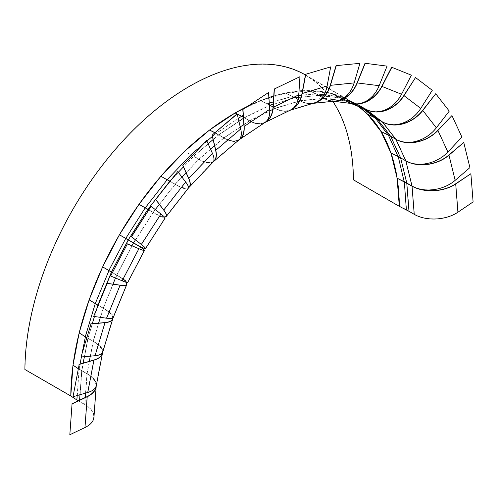 <?xml version="1.0" encoding="UTF-8"?>
<svg xmlns="http://www.w3.org/2000/svg" width="498" height="498" viewBox="0 0 498 498"><rect width="100%" height="100%" fill="white"/><g stroke="black" fill="none" stroke-linecap="round" stroke-linejoin="round"><path stroke-width="0.37" stroke-dasharray="2.49 1.87" d="M305.436 74.937A232.429 134.192 -60 0 1 305.455 74.949A232.429 134.192 -60 0 1 353.586 179.741L353.412 179.846M24.9 369.51L25.074 369.41A232.174 134.049 -60 0 1 127.065 136.689A232.174 134.049 -60 0 1 305.33 75.167A232.174 134.049 -60 0 1 332.782 101.355M76.848 400.025L70.971 395.904A232.174 134.049 -60 0 1 119.545 234.857L102.656 266.878L89.136 299.852L79.17 332.901L73.001 365.208L70.971 395.904L25.074 369.41M214.955 132.705L218.722 134.977L244.294 117.902L235.124 112.953L209.552 130.028L184.602 151.311L160.885 176.28L138.973 204.329L119.545 234.857A232.174 134.049 -60 0 1 351.227 101.667A232.174 134.049 -60 0 1 358.728 106.597L348.046 99.924L331.189 93.537L309.302 90.792L285.609 93.207L260.684 100.721L235.137 113.164L244.344 117.87L269.916 105.42L260.684 100.721L269.966 105.395L294.916 97.869L285.609 93.207L294.965 97.863L318.683 95.442L309.302 90.792L318.726 95.442L340.638 98.193L331.189 93.537L340.682 98.206L360.247 106.055L350.735 101.38L357.664 104.561L363.447 108.489L360.415 105.869L365.526 109.106A30.969 25.217 -52.7 0 0 367.655 110.176M399.483 206.24L397.248 178.004L391.086 152.818L381.119 131.279L367.592 113.918L350.847 101.156L344.572 97.963A232.429 134.192 -60 0 1 351.351 101.449A232.429 134.192 -60 0 1 399.483 206.24L353.586 179.741M247.456 106.379A232.429 134.192 -60 0 1 268.895 97.515L260.697 100.496L247.456 106.379M273.757 95.977A232.429 134.192 -60 0 1 299.024 90.997L285.647 92.97L273.757 95.977M302.516 90.742A232.429 134.192 -60 0 1 325.381 92.024L309.364 90.555L302.516 90.736M327.198 92.373A232.429 134.192 -60 0 1 344.143 97.77L331.276 93.307L327.198 92.373M269.412 104.91L260.697 100.496L267.345 103.883L292.295 96.357L285.647 92.97L292.338 96.344L316.056 93.929L309.364 90.555L316.106 93.929L338.011 96.68L331.276 93.307L338.055 96.693L357.732 104.319L350.735 101.38L357.788 104.35L362.102 107.948M241.729 116.14L243.211 115.418M272.798 109.392L275.176 108.234A30.72 19.067 -116 0 0 290.315 109.871L264.749 122.321A30.72 19.067 -116 0 1 249.604 120.684L244.356 117.659L269.449 105.439L244.356 117.659L243.329 117.061M290.427 110.095A30.969 19.223 -116 0 1 275.157 108.446L269.928 105.209L244.344 117.87L249.591 120.896A30.969 19.223 -116 0 0 264.855 122.545A30.969 19.223 -116 0 0 265.023 122.464M269.287 103.086L267.376 103.659L269.406 104.829M298.09 99.457L294.953 97.652L269.966 105.395L275.213 108.427A30.969 21.545 -106.8 0 0 289.245 110.544A30.969 21.545 -106.8 0 0 290.073 110.263M314.188 103.018A30.969 21.545 -106.8 0 1 300.157 100.901L292.326 96.133L273.371 101.853M298.103 99.407L294.965 97.863L298.514 97.278L295.034 97.633L292.401 96.114L298.725 95.473M322.33 97.284L318.751 95.218L294.965 97.863L300.207 100.889A30.969 23.344 -95.8 0 0 311.686 103.503A30.969 23.344 -95.8 0 0 313.535 103.217M335.403 101.088A30.969 23.344 -95.8 0 1 323.924 98.473L316.118 93.699L301.645 95.18M322.349 97.253L318.82 95.218L323.395 95.79L318.82 95.218L316.193 93.699L324.067 94.688M343.103 98.448L338.167 96.463L342.356 98.884L340.732 97.969L318.726 95.442L323.974 98.473A30.969 24.57 -82.8 0 0 331.5 101.026A30.969 24.57 -82.8 0 0 334.6 101.169M353.412 103.777A30.969 24.57 -82.8 0 1 345.88 101.225L338.098 96.45L325.53 94.875M340.794 97.982L342.643 98.722L340.794 97.982M365.607 108.863A30.72 25 -68.1 0 0 368.209 110.133L348.644 102.277A30.72 25 -68.1 0 1 346.042 101.013L365.607 108.863L360.359 105.837L342.923 98.841L360.359 105.837L340.682 98.206L345.923 101.231A30.969 25.199 -68.1 0 0 348.55 102.513A30.969 25.199 -68.1 0 0 352.69 103.69M368.115 110.363A30.969 25.199 -68.1 0 1 365.488 109.087L357.732 104.319L343.439 98.585M374.409 117.323L357.788 104.35L360.415 105.869L377.167 118.63L367.468 114.129L374.44 117.354M365.663 108.894L382.408 121.655L377.03 118.841L360.415 105.869L365.663 108.894A30.72 25.012 -52.7 0 0 378.362 111.726M387.961 134.715L374.583 117.154L377.21 118.673L390.737 136.035L380.976 131.472L387.986 134.753M393.445 124.768A30.72 24.421 -37.9 0 1 382.458 121.705L377.067 118.86L390.588 136.228L395.978 139.06A30.72 24.421 -37.9 0 0 436.161 127.725L449.264 111.104M397.952 156.291L388.141 134.578L390.774 136.097L400.741 157.629L390.93 152.986L397.97 156.341M405.403 142.241A30.72 23.232 -24.8 0 1 396.016 139.123L390.625 136.253L400.573 157.804L405.982 160.661A30.72 23.232 -24.8 0 0 447.721 151.896L461.914 137.087M404.133 181.527L398.132 156.185L400.766 157.704L406.928 182.891L397.093 178.147L404.146 181.577M413.931 163.755A30.72 21.482 -13.8 0 1 406.007 160.73L400.616 157.829L406.76 183.04L412.176 185.922A30.72 21.482 -13.8 0 0 454.979 180.257L469.925 167.608M399.471 206.234L406.536 209.683L404.314 181.459L406.941 182.971L409.163 211.202L406.362 209.807M191.051 154.598L193.722 156.291L218.672 135.014L209.596 130.221L216.101 133.458L241.648 116.183M243.852 124.519L249.523 120.734A30.72 16.297 -123.7 0 0 264.886 122.253L239.314 139.328A30.72 16.297 -123.7 0 1 223.951 137.809L218.709 134.777L238.916 121.288L218.709 134.777L216.076 133.259L238.249 118.462M249.523 120.734L244.281 117.702L243.41 118.281L218.722 134.977L223.969 138.002A30.969 16.428 -123.7 0 0 239.196 139.701M265.029 122.458A30.969 16.428 -123.7 0 1 249.535 120.927L243.335 117.161M237.173 113.967L240.553 128.92A30.72 13.135 -130.5 0 1 238.766 139.751L213.816 161.035M169.911 181.284L193.672 156.341L184.671 151.479L191.101 154.778L216.045 133.501L214.893 132.754M213.661 161.159A30.72 13.135 -130.5 0 1 198.926 159.148L193.685 156.117L208.145 143.785L193.685 156.117L192.353 155.351M214.57 145.802L223.876 137.865L218.628 134.84L193.722 156.291L198.97 159.323A30.969 13.241 -130.5 0 0 213.405 161.657M238.928 139.944A30.969 13.241 -130.5 0 1 223.913 138.039L216.001 133.321L212.366 136.421M201.609 145.609L206.925 141.071M188.176 188.431A30.969 5.976 -142 0 1 175.153 184.391L169.818 181.241L147.999 209.415L169.911 181.365L160.979 176.423L167.334 179.797L190.977 154.673M186.059 172.688L198.851 159.217L193.604 156.191L169.955 181.309L175.203 184.341A30.969 9.723 -136.5 0 0 188.437 187.746M170.584 180.425L178.309 172.296L170.584 180.425M213.032 162.13A30.969 9.723 -136.5 0 1 198.92 159.366L192.278 155.426M165.099 218.13A30.969 2.079 -147.3 0 1 153.203 212.503L147.844 209.384L128.391 239.918L147.956 209.471L141.905 205.985M167.191 179.722L145.379 207.896M145.217 207.865L125.77 238.405M108.844 270.507L111.608 272.082L128.353 239.98L111.471 272.026L116.849 275.108A30.969 1.868 -152.4 0 1 127.725 282.497M105.408 268.49L108.981 270.57L125.733 238.467M95.274 303.581L98.05 305.118L111.577 272.145L97.901 305.1L103.298 308.15A30.969 5.764 -157.7 0 1 113.345 317.313M94.751 303.263L89.304 299.864L95.429 303.606L108.95 270.632M85.27 336.729L88.065 338.229L98.031 305.187L87.897 338.248L93.307 341.261A30.969 9.53 -163.2 0 1 102.781 352.03M78.192 368.564L81.877 370.605L88.046 338.298L79.35 332.876L85.438 336.716L95.404 303.674M86.671 337.538L87.897 338.248L92.279 323.712L87.897 338.248L93.145 341.273A30.72 9.45 -163.2 0 1 102.538 351.955A30.72 9.45 -163.2 0 1 94.85 355.628L80.838 356.892M94.452 316.516L97.384 306.799L94.452 316.516M85.544 393.115L86.938 373.786L81.691 370.755L79.966 394.74L81.691 370.755L79.064 369.236L77.028 399.944L79.649 401.456L81.871 370.674L73.187 365.152L79.257 369.093L85.245 336.829M102.208 353.281L96.039 385.589A30.72 12.948 -169.2 0 0 86.951 373.687L81.709 370.655L83.141 363.154L81.709 370.655L79.076 369.136L80.053 364.05M90.3 356.157L93.12 341.379L87.872 338.347L84.374 356.693L88.046 338.298L81.877 370.605L87.125 373.637A30.969 13.054 -169.2 0 1 96.288 385.633M102.544 352.59A30.969 13.054 -169.2 0 0 93.294 341.329L86.646 337.638M81.411 356.96L82.438 351.588M86.938 373.786A30.72 16.135 -175.9 0 1 95.94 386.317L93.717 417.1A30.72 16.135 -175.9 0 0 84.722 404.569L79.475 401.544L79.574 400.205L79.475 401.544L78.248 400.834M96.207 386A30.969 16.266 -175.9 0 0 87.113 373.699L81.691 370.755L79.649 401.456L84.897 404.488A30.969 16.266 -175.9 0 1 93.966 417.119M77.171 395.555L79.064 369.236L78.174 368.645M290.315 109.871A30.72 19.067 -116 0 0 298.588 94.788L299.777 76.592M264.749 122.321A30.72 19.067 -116 0 0 266.343 121.381M275.176 108.234L273.035 107.002M299.603 100.857L300.201 100.677A30.72 21.37 -106.8 0 0 314.12 102.781A30.72 21.37 -106.8 0 0 326.968 85.911L330.498 66.788M273.041 106.927L275.251 108.203A30.72 21.37 -106.8 0 0 289.17 110.307A30.72 21.37 -106.8 0 0 292.332 108.938M300.201 100.677L299.802 100.447M322.287 98.417L323.993 98.243A30.72 23.151 -95.8 0 0 335.378 100.839A30.72 23.151 -95.8 0 0 353.985 82.817L359.774 63.234M299.821 100.397L300.275 100.658A30.72 23.151 -95.8 0 0 311.661 103.254A30.72 23.151 -95.8 0 0 317.077 101.81M323.993 98.243L323.059 97.701M353.443 103.528L331.531 100.777A30.72 24.371 -82.8 0 1 324.067 98.243L345.973 100.994A30.72 24.371 -82.8 0 0 353.443 103.528A30.72 24.371 -82.8 0 0 378.99 85.588L386.896 66.022M331.531 100.777A30.72 24.371 -82.8 0 0 339.922 100.011M324.067 98.243L323.084 97.676M345.973 100.994L342.543 99.015M368.209 110.133A30.72 25 -68.1 0 0 401.369 94.159L411.205 75.086M348.644 102.277A30.72 25 -68.1 0 0 360.446 103.391M346.042 101.013L342.562 99.002M415.357 77.439L432.283 90.3M382.408 121.655A30.72 25.012 -52.7 0 0 420.586 108.321L432.102 90.2M435.563 93.643L449.084 111.004M451.767 115.449L461.733 136.981M463.576 142.322L469.745 167.509M470.703 173.609L473.1 201.939M418.756 188.81A30.72 19.204 -4.5 0 1 412.188 186.003L414.404 214.227A30.72 19.204 -4.5 0 0 457.768 212.104L472.926 201.839M412.188 186.003L406.941 182.971L409.163 211.202L414.404 214.227M264.886 122.253A30.72 16.297 -123.7 0 0 269.549 109.249L268.366 92.423M239.314 139.328A30.72 16.297 -123.7 0 0 239.862 138.936M223.876 137.865A30.72 13.135 -130.5 0 0 238.766 139.751M198.851 159.217A30.72 9.649 -136.5 0 0 212.851 161.956A30.72 9.649 -136.5 0 0 212.304 153.34L206.514 140.442M169.974 181.21L175.134 184.185A30.72 9.649 -136.5 0 0 188.449 187.466M159.354 204.379L175.059 184.272A30.72 5.926 -142 0 0 187.976 188.275A30.72 5.926 -142 0 0 185.493 181.907L177.581 171.468M175.153 184.391L153.247 212.441A30.969 5.976 -142 0 0 164.446 217.047M148.665 209.726L153.154 212.316A30.72 5.926 -142 0 0 164.29 216.891M175.059 184.272L169.905 181.297M153.247 212.441L148.634 209.776M135.45 239.855L153.091 212.409A30.72 2.067 -147.3 0 0 164.888 217.993A30.72 2.067 -147.3 0 0 160.767 213.922L150.931 206.203M153.091 212.409L148.603 209.82M112.249 272.474L116.719 275.052A30.72 1.849 -152.4 0 1 127.5 282.385A30.72 1.849 -152.4 0 1 121.985 280.716L110.469 275.898M112.865 317.873A30.969 9.53 -163.2 0 0 103.273 308.218L98.044 305.193L103.148 308.131A30.72 5.721 -157.7 0 1 113.114 317.22A30.72 5.721 -157.7 0 1 106.41 318.104L93.487 316.305M112.224 272.524L116.818 275.176A30.969 5.764 -157.7 0 1 126.33 282.372M115.492 278.027L116.669 275.157A30.72 5.721 -157.7 0 1 126.112 282.31M116.669 275.157L112.199 272.574M100.366 317.338L103.111 308.231A30.72 9.45 -163.2 0 1 112.635 318.01M103.111 308.231L98.006 305.286M96.039 385.589A30.72 12.948 -169.2 0 1 87.592 392.368L72.826 396.669M93.12 341.379A30.72 12.948 -169.2 0 1 102.252 353.038M93.717 417.1A30.72 16.135 -175.9 0 1 84.803 427.433L69.645 434.667M95.94 386.317A30.72 16.135 -175.9 0 1 95.871 386.927M273.022 107.244L298.588 94.788M275.157 108.446L249.591 120.896M249.604 120.684L269.791 110.855M302.018 93.437L326.968 85.911M300.157 100.901L275.213 108.427M275.251 108.203L297.493 101.492M330.267 85.233L353.985 82.817M323.924 98.473L300.207 100.889M300.275 100.658L321.272 98.523M357.078 82.842L378.99 85.588M345.88 101.225L323.974 98.473M381.804 86.31L401.369 94.159M365.488 109.087L345.923 101.231M403.834 95.56L420.586 108.321M366.13 109.566L365.526 109.106M422.64 110.363L436.161 127.725M382.458 121.705L395.978 139.06M437.754 130.364L447.721 151.896M396.016 139.123L405.982 160.661M448.816 155.071L454.979 180.257M406.007 160.73L412.176 185.922M455.552 183.88L457.768 212.104M243.983 126.318L269.549 109.249M249.535 120.927L223.969 138.002M223.951 137.809L240.235 126.934M215.603 150.203L240.553 128.92M223.913 138.039L198.97 159.323M198.926 159.148L210.579 149.207M188.586 178.309L212.304 153.34M198.92 159.366L175.203 184.341M175.134 184.185L181.913 177.051M163.581 209.957L185.493 181.907M153.154 212.316L155.289 209.583M141.202 244.369L160.767 213.922M153.203 212.503L133.638 242.943M121.985 280.716L138.737 248.614M133.601 243.012L116.849 275.108M116.719 275.052L131.982 245.788M106.41 318.104L119.931 285.13M116.818 275.176L103.298 308.15M103.148 308.131L112.978 284.159M94.85 355.628L104.817 322.58M103.273 308.218L93.307 341.261M93.145 341.273L98.616 323.14M87.592 392.368L93.755 360.06M93.294 341.329L87.125 373.637M86.951 373.687L89.304 361.355M84.803 427.433L87.019 396.651M87.113 373.699L84.897 404.488M84.722 404.569L85.226 397.504M305.455 74.949L326.875 87.318M329.085 88.588L344.516 97.502M344.946 97.745L351.351 101.449M305.33 75.167L351.227 101.667M355.124 103.397L348.046 99.924M348.164 99.706L355.23 103.167M289.929 110.338L289.245 110.544M314.12 102.781L289.17 110.307M313.037 103.366L311.686 103.503M335.378 100.839L311.661 103.254M333.511 101.281L331.5 101.026M350.934 103.466L348.55 102.513M212.851 161.956L189.134 186.924M187.976 188.275L166.071 216.325M164.888 217.993L145.323 248.44M144.246 250.282L127.5 282.385M126.635 284.246L113.114 317.22M112.504 318.913L102.538 351.955"/><path stroke-width="0.75" d="M332.782 101.355A232.174 134.049 -60 0 1 353.412 179.846L399.309 206.34L397.093 178.147L390.93 152.986L380.976 131.472L367.468 114.129L358.728 106.597A232.174 134.049 -60 0 1 399.309 206.34L408.989 211.32L406.766 183.096L408.989 211.32L414.23 214.345A30.969 19.36 -4.5 0 0 457.948 212.204L473.1 201.939L470.884 173.715L455.552 183.88A30.72 19.204 -4.5 0 1 418.756 188.81M70.797 396.003A232.429 134.192 -60 0 1 247.456 106.379L235.124 112.953L209.552 130.028L184.602 151.311L160.885 176.28L138.973 204.329L119.408 234.776L102.656 266.878L89.136 299.852L79.17 332.901L73.001 365.208L70.784 395.997L24.9 369.51A232.429 134.192 -60 0 1 126.984 136.552A232.429 134.192 -60 0 1 305.436 74.937M98.006 305.286L97.384 306.799L97.863 305.206L89.136 299.852L97.901 305.1L111.421 272.126L102.656 266.878L111.471 272.026L128.353 239.98L119.545 234.857L133.638 242.943A30.969 2.079 -147.3 0 0 145.528 248.57A30.969 2.079 -147.3 0 0 141.376 244.474L131.366 236.65L151.112 206.303L131.54 236.749M268.895 97.515A232.429 134.192 -60 0 1 273.757 95.977L268.895 97.515M299.024 90.997A232.429 134.192 -60 0 1 302.516 90.742L299.024 90.997M325.381 92.024A232.429 134.192 -60 0 1 327.198 92.373L325.381 92.024M344.143 97.77A232.429 134.192 -60 0 1 344.572 97.963L344.143 97.77M213.661 161.159A30.72 13.135 -130.5 0 0 213.816 161.035A30.72 13.135 -130.5 0 0 215.603 150.203L212.073 135.157L237.023 113.88L235.124 112.953L241.723 116.358M243.211 115.418L241.729 116.14L243.329 117.061M273.035 107.002L269.928 105.209L269.449 105.439L269.928 105.209L269.412 104.91M273.041 106.927L269.997 105.246L273.215 104.207L270.009 105.178L269.406 104.829M269.287 103.086L273.371 101.853M298.514 97.278L301.141 97.01L298.514 97.278M298.725 95.473L301.645 95.18M323.395 95.79L324.677 95.952L323.395 95.79M324.067 94.688L325.53 94.875M343.103 98.448L343.439 98.585M367.655 110.176A30.969 25.217 -52.7 0 0 404.015 95.66L415.531 77.539L432.283 90.3L420.76 108.421A30.969 25.217 -52.7 0 1 382.277 121.867L377.03 118.841L363.447 108.489L377.03 118.841L367.468 114.129L377.061 118.873L390.588 136.228L380.976 131.472L390.606 136.271L400.573 157.804L390.93 152.986L400.591 157.854L406.76 183.04L397.093 178.147L412.014 186.121A30.969 19.36 -4.5 0 0 455.726 183.98L470.884 173.715M362.102 107.948L374.409 117.323M374.583 117.154L387.961 134.715M388.141 134.578L397.952 156.291M398.132 156.185L404.133 181.527M404.314 181.459L406.362 209.807M214.893 132.754L209.552 130.028L214.955 132.705M238.916 121.288L243.41 118.281L238.916 121.288M243.335 117.161L237.173 113.967M238.249 118.462L241.648 116.183M192.278 155.426L191.101 154.778M201.609 145.609L191.051 154.598L192.353 155.351M208.145 143.785L213.107 139.552L208.145 143.785M206.925 141.071L212.366 136.421M112.249 272.474L111.471 272.026L128.223 239.924L119.408 234.776L128.279 239.824L147.844 209.384L138.973 204.329L147.906 209.291L169.818 181.241L160.885 176.28L169.911 181.284M166.818 179.523L167.334 179.797M169.974 181.21L170.584 180.425L169.886 181.16L167.26 179.641L190.977 154.673M178.309 172.296L183.451 166.88L178.309 172.296M167.191 179.722L145.279 207.772L148.634 209.776M141.905 205.985L145.379 207.896M145.217 207.865L125.77 238.405M108.844 270.507L125.733 238.467M86.646 337.638L79.17 332.901L85.27 336.729L95.236 303.687L98.031 305.187L111.577 272.145L105.408 268.49M95.274 303.581L108.95 270.632M85.27 336.729L86.671 337.538M92.279 323.712L94.452 316.516L92.279 323.712M95.404 303.674L94.751 303.263M78.174 368.645L73.001 365.208L78.192 368.564M83.141 363.154L84.374 356.693L83.141 363.154M82.438 351.588L85.426 336.785M80.053 364.05L81.411 356.96M70.784 395.997L78.248 400.834M79.574 400.205L79.966 394.74L79.574 400.205M76.848 400.025L77.171 395.555M265.011 122.471L290.427 110.095A30.969 19.223 -116 0 0 298.769 94.894L299.958 76.698L274.205 89.049L299.958 76.698M265.023 122.464A30.969 19.223 -116 0 0 273.197 107.344L274.386 89.148M266.343 121.381A30.72 19.067 -116 0 0 273.022 107.244L274.205 89.049M289.929 110.338L314.188 103.018A30.969 21.545 -106.8 0 0 327.142 86.011L330.678 66.888L305.548 74.314L330.678 66.888M290.073 110.263A30.969 21.545 -106.8 0 0 302.193 93.537L305.728 74.414M292.332 108.938A30.72 21.37 -106.8 0 0 302.018 93.437L305.548 74.314M299.802 100.447L298.09 99.457M313.037 103.366L335.403 101.088A30.969 23.344 -95.8 0 0 354.165 82.917L359.954 63.333L336.057 65.649L359.954 63.333M313.535 103.217A30.969 23.344 -95.8 0 0 330.448 85.339L336.237 65.755M317.077 101.81A30.72 23.151 -95.8 0 0 330.267 85.233L336.057 65.649M299.821 100.397L298.103 99.407M323.059 97.701L322.33 97.284M333.511 101.281L353.412 103.777A30.969 24.57 -82.8 0 0 379.165 85.693L387.077 66.122L364.99 63.271L387.077 66.122M334.6 101.169A30.969 24.57 -82.8 0 0 357.259 82.942L365.165 63.371M339.922 100.011A30.72 24.371 -82.8 0 0 357.078 82.842L364.99 63.271M323.084 97.676L322.349 97.253M350.934 103.466L368.115 110.363A30.969 25.199 -68.1 0 0 401.55 94.265L411.385 75.186L391.64 67.23L411.385 75.186M352.69 103.69A30.969 25.199 -68.1 0 0 381.978 86.409L391.814 67.336M360.446 103.391A30.72 25 -68.1 0 0 381.804 86.31L391.64 67.23M378.362 111.726A30.72 25.012 -52.7 0 0 403.834 95.56L415.531 77.539M395.829 139.259L382.308 121.898L377.061 118.873L390.588 136.228L395.829 139.259A30.969 24.62 -37.9 0 0 436.335 127.824L449.264 111.104L435.738 93.742L422.64 110.363A30.72 24.421 -37.9 0 1 393.445 124.768M382.308 121.898A30.969 24.62 -37.9 0 0 422.814 110.469L435.738 93.742M405.82 160.835L395.854 139.297L390.606 136.271L400.573 157.804L405.82 160.835A30.969 23.425 -24.8 0 0 447.895 152.002L461.914 137.087L451.947 115.548L437.754 130.364A30.72 23.232 -24.8 0 1 405.403 142.241M395.854 139.297A30.969 23.425 -24.8 0 0 437.929 130.464L451.947 115.548M412.002 186.065L405.839 160.879L400.591 157.854L406.76 183.04L412.002 186.065A30.969 21.657 -13.8 0 0 455.16 180.357L469.925 167.608L463.756 142.422L448.816 155.071A30.72 21.482 -13.8 0 1 413.931 163.755M405.839 160.879A30.969 21.657 -13.8 0 0 448.991 155.171L463.756 142.422M239.196 139.701A30.969 16.428 -123.7 0 0 239.457 139.533L265.029 122.458A30.969 16.428 -123.7 0 0 269.729 109.348L268.54 92.522L242.794 109.498L268.54 92.522M239.457 139.533A30.969 16.428 -123.7 0 0 244.157 126.424L242.968 109.597M239.862 138.936A30.72 16.297 -123.7 0 0 243.983 126.318L242.794 109.498M213.405 161.657A30.969 13.241 -130.5 0 0 213.978 161.221L238.928 139.944A30.969 13.241 -130.5 0 0 240.727 129.026L237.197 113.98L212.073 135.157M213.978 161.221A30.969 13.241 -130.5 0 0 215.783 150.303L212.248 135.263M188.437 187.746A30.969 9.723 -136.5 0 0 189.321 187.099L213.032 162.13A30.969 9.723 -136.5 0 0 212.478 153.446L206.689 140.548L182.797 165.411L206.689 140.548M189.321 187.099A30.969 9.723 -136.5 0 0 188.761 178.415L182.971 165.517M188.449 187.466A30.72 9.649 -136.5 0 0 189.134 186.924A30.72 9.649 -136.5 0 0 188.586 178.309L182.797 165.411M164.446 217.047A30.969 5.976 -142 0 0 166.264 216.481L188.176 188.431A30.969 5.976 -142 0 0 185.667 182.007L177.755 171.573L155.669 199.517L177.755 171.573M166.264 216.481A30.969 5.976 -142 0 0 163.755 210.056L155.849 199.623M164.29 216.891A30.72 5.926 -142 0 0 166.071 216.325A30.72 5.926 -142 0 0 163.581 209.957L155.669 199.517M148.665 209.726L147.906 209.291L169.905 181.297M145.528 248.57L165.099 218.13A30.969 2.079 -147.3 0 0 160.941 214.028L151.112 206.303M148.603 209.82L147.844 209.384L128.279 239.824L133.52 242.856A30.72 2.067 -147.3 0 0 145.323 248.44A30.72 2.067 -147.3 0 0 141.202 244.369L131.366 236.65M131.982 245.788L133.464 242.956L128.223 239.924L133.601 243.012A30.969 1.868 -152.4 0 1 144.47 250.401A30.969 1.868 -152.4 0 1 138.911 248.714L127.395 243.896L110.643 275.998L127.395 243.896M144.47 250.401L127.725 282.497A30.969 1.868 -152.4 0 1 122.166 280.816L110.643 275.998M133.464 242.956A30.72 1.849 -152.4 0 1 144.246 250.282A30.72 1.849 -152.4 0 1 138.737 248.614L127.214 243.796M126.33 282.372A30.969 5.764 -157.7 0 1 126.866 284.339A30.969 5.764 -157.7 0 1 120.111 285.23L107.182 283.437L93.661 316.404L107.182 283.437M126.866 284.339L113.345 317.313A30.969 5.764 -157.7 0 1 106.591 318.203L93.661 316.404M126.112 282.31A30.72 5.721 -157.7 0 1 126.635 284.246A30.72 5.721 -157.7 0 1 119.931 285.13L107.008 283.331M112.199 272.574L111.421 272.126L112.224 272.524M112.865 317.873A30.969 9.53 -163.2 0 1 112.747 318.981A30.969 9.53 -163.2 0 1 104.997 322.685L90.978 323.949L81.012 356.998L90.978 323.949M112.747 318.981L102.781 352.03A30.969 9.53 -163.2 0 1 95.031 355.728L81.012 356.998M112.635 318.01A30.72 9.45 -163.2 0 1 112.504 318.913A30.72 9.45 -163.2 0 1 104.817 322.58L90.804 323.849M102.544 352.59A30.969 13.054 -169.2 0 1 102.457 353.325A30.969 13.054 -169.2 0 1 93.935 360.16L79.17 364.461L73.001 396.769L79.17 364.461M102.457 353.325L96.288 385.633A30.969 13.054 -169.2 0 1 87.766 392.468L73.001 396.769M102.252 353.038A30.72 12.948 -169.2 0 1 102.208 353.281A30.72 12.948 -169.2 0 1 93.755 360.06L78.989 364.362M96.207 386A30.969 16.266 -175.9 0 1 96.189 386.336A30.969 16.266 -175.9 0 1 87.2 396.75L72.042 403.984L69.826 434.766L72.042 403.984M96.189 386.336L93.966 417.119A30.969 16.266 -175.9 0 1 84.977 427.539L69.826 434.766M95.871 386.927A30.72 16.135 -175.9 0 1 87.019 396.651L71.868 403.878M298.769 94.894L273.197 107.344M269.791 110.855L272.798 109.392M327.142 86.011L302.193 93.537M297.493 101.492L299.603 100.857M354.165 82.917L330.448 85.339M321.272 98.523L322.287 98.417M379.165 85.693L357.259 82.942M401.55 94.265L381.978 86.409M420.76 108.421L404.015 95.66M382.277 121.867L366.13 109.566M436.335 127.824L422.814 110.469M447.895 152.002L437.929 130.464M455.16 180.357L448.991 155.171M457.948 212.204L455.726 183.98M414.23 214.345L412.014 186.121M269.729 109.348L244.157 126.424M240.235 126.934L243.852 124.519M240.727 129.026L215.783 150.303M210.579 149.207L214.57 145.802M212.478 153.446L188.761 178.415M181.913 177.051L186.059 172.688M185.667 182.007L163.755 210.056M155.289 209.583L159.354 204.379M160.941 214.028L141.376 244.474M133.52 242.856L135.45 239.855M138.911 248.714L122.166 280.816M120.111 285.23L106.591 318.203M112.978 284.159L115.492 278.027M104.997 322.685L95.031 355.728M98.616 323.14L100.366 317.338M93.935 360.16L87.766 392.468M89.304 361.355L90.3 356.157M87.2 396.75L84.977 427.539M85.226 397.504L85.544 393.115M326.875 87.318L329.085 88.588M344.516 97.502L344.946 97.745"/></g></svg>
